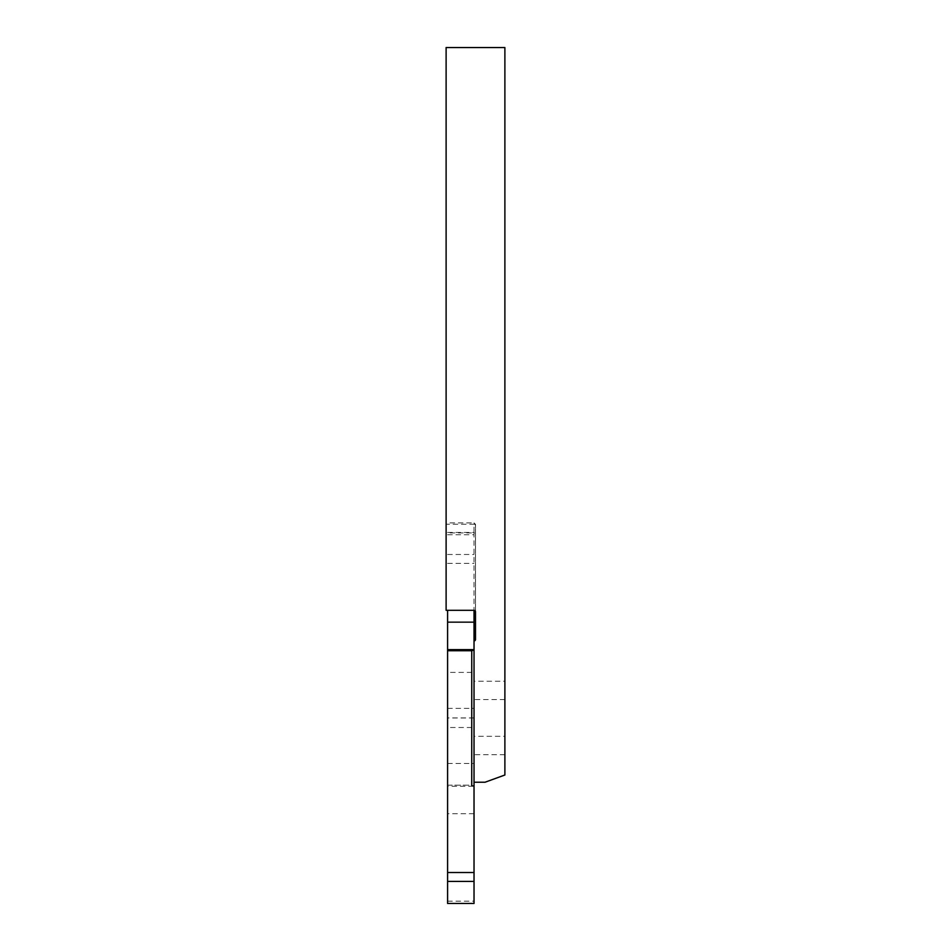 <?xml version="1.0" encoding="UTF-8"?>
<svg xmlns="http://www.w3.org/2000/svg" width="951" height="951" viewBox="0 0 951 951"><rect width="100%" height="100%" fill="white"/><g stroke="black" fill="none" stroke-linecap="round" stroke-linejoin="round"><path stroke-width="0.71" stroke-dasharray="4.75 3.57" d="M504.886 736.312L504.886 754.678L504.886 736.312L474.026 736.312L474.026 754.678L474.026 736.312M504.886 754.678L474.026 754.678M504.886 681.213L504.886 699.579L504.886 681.213L474.026 681.213L474.026 699.579L474.026 681.213M504.886 699.579L474.026 699.579M446.114 522.884L446.114 524.239L474.026 524.239L474.026 522.884L446.114 522.884L446.114 47.55L504.886 47.55L504.886 775.006L485.046 782.233L474.026 782.233L474.026 640.95L474.026 785.906L471.732 785.906M474.026 640.95A1.474 1.474 0 0 0 475.5 639.476L475.5 524.37L475.5 611.778L474.026 610.316L446.114 610.316L446.114 532.905L474.026 532.905L474.026 524.239A1.474 1.45 0 0 1 475.5 525.689M474.026 522.884L475.5 524.37M446.114 524.239L446.114 532.905M447.588 727.491L447.588 763.498L447.588 727.491L474.026 727.491L474.026 763.498L474.026 727.491M447.588 763.498L474.026 763.498M447.588 672.393L447.588 708.388L447.588 672.393L474.026 672.393L474.026 708.388L474.026 672.393M447.588 708.388L474.026 708.388M474.026 717.91L447.588 717.91M474.026 717.981L447.588 717.981M474.026 813.723L447.588 813.723L447.588 786.263L474.026 786.263L474.026 903.45M474.026 786.263L472.79 785.906L474.026 785.906M447.588 610.316L447.588 785.169L471.755 785.169L471.732 649.985L474.026 649.985L474.026 532.905A1.474 0.63 0 0 1 475.5 533.535M472.79 649.985L474.026 649.985L474.026 782.233M447.588 786.263L447.588 785.169L471.755 785.169L472.79 785.906M447.588 813.723L447.588 903.45M447.588 650.722L471.755 650.722M474.026 649.985L471.732 649.985M447.588 901.156L474.026 901.156M447.588 534.735L474.026 534.735M447.588 563.372L474.026 563.372M447.588 532.441L474.026 532.441M447.588 554.481L474.026 554.481"/><path stroke-width="1.43" d="M474.026 640.95L474.026 782.233L485.046 782.233L504.886 775.006L504.886 47.55L446.114 47.55L446.114 610.316L474.026 610.316A1.474 1.474 0 0 1 475.5 611.778L475.5 639.476A1.474 1.474 0 0 1 474.026 640.95L474.026 610.316M474.026 782.233L474.026 903.45L447.588 903.45L447.588 881.411L474.026 881.411M474.026 622.156L447.588 622.156L447.588 881.411M447.588 622.156L447.588 610.316M447.588 650.722L471.755 650.722L471.732 785.906L474.026 785.906M471.755 650.722L474.026 649.985M447.588 872.507L474.026 872.507M447.588 649.616L474.026 649.616"/></g></svg>
